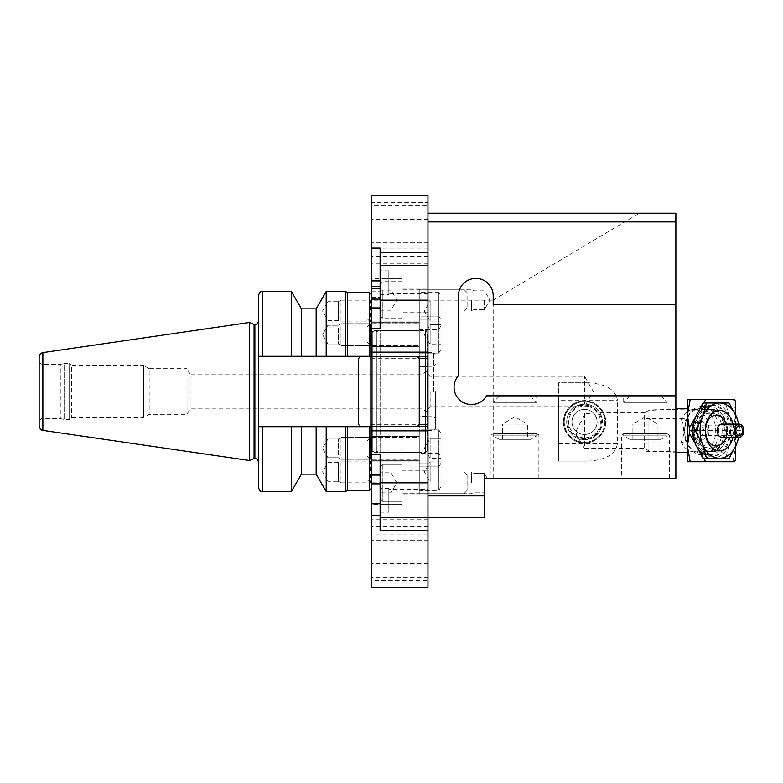 <?xml version="1.0" encoding="UTF-8"?>
<svg xmlns="http://www.w3.org/2000/svg" width="783" height="783" viewBox="0 0 783 783"><rect width="100%" height="100%" fill="white"/><g stroke="black" fill="none" stroke-linecap="round" stroke-linejoin="round"><path stroke-width="0.59" stroke-dasharray="3.92 2.94" d="M371.426 342.298L371.426 323.731L371.426 342.298M340.987 326.922L340.987 345.479L340.987 326.922M338.344 327.999L338.344 343.952L338.344 327.999M327.93 327.999L327.93 343.952L327.93 327.999M371.426 440.702L371.426 459.269L371.426 440.702M340.987 456.078L340.987 437.521L340.987 456.078M338.344 455.001L338.344 439.048L338.344 455.001M327.93 455.001L327.93 439.048L327.93 455.001M371.426 461.089L371.426 482.837L340.987 482.837L340.987 461.089L340.987 482.837L338.344 481.31L338.344 462.606L338.344 481.31L327.93 481.31L327.93 462.606L327.93 481.31L322.537 471.963L327.93 462.606L338.344 462.606L340.987 461.089L371.426 461.089L371.426 504.575L371.426 461.089L401.875 461.089L401.875 504.575L401.875 461.089L401.875 504.575L401.875 461.089L371.426 461.089L371.426 482.837M371.426 321.911L371.426 300.163L340.987 300.163L340.987 321.911L340.987 300.163L338.344 301.69L338.344 320.394L338.344 301.69L327.93 301.69L327.93 320.394L327.93 301.69L322.537 311.037L327.93 320.394L338.344 320.394L340.987 321.911L371.426 321.911L371.426 278.425L371.426 321.911L401.875 321.911L401.875 278.425L401.875 321.911L401.875 278.425L401.875 321.911L371.426 321.911L371.426 300.163M345.332 291.472L345.332 356.294L258.351 356.294L371.426 356.294L371.426 294.731L371.426 426.706L371.426 356.294L258.351 356.294L258.351 426.706L371.426 426.706L258.351 426.706L345.332 426.706L345.332 491.528M369.253 490.442L369.253 426.706L347.662 426.706L347.662 490.442M369.253 292.558L369.253 356.294L347.662 356.294L347.662 292.558M371.426 426.706L371.426 488.269L371.426 426.706M371.426 326.266L371.426 456.734L371.426 326.266L370.555 328.126L370.555 454.874L370.555 328.126M326.198 356.294L326.198 291.472M316.156 356.294L316.156 308.864M301.445 356.294L301.445 308.864M291.403 356.294L291.403 291.472M258.351 356.294L258.351 295.817M39.15 360.836L39.15 422.164L39.15 360.836C39.356 362.95 40.52 364.115 42.625 364.32L60.898 364.32L60.898 418.68L60.898 364.32L64.137 363.449L64.137 419.551L64.137 363.449L69.599 363.449L69.599 419.551L69.599 363.449L71.547 365.407L71.547 417.593L71.547 365.407L143.534 365.407L143.534 417.593L143.534 365.407L149.181 368.666L149.181 414.334L149.181 368.666L187.02 368.666L187.02 414.334L187.02 368.666L190.161 374.108L190.161 408.892L190.161 374.108L421.88 374.108L421.88 408.892L421.88 374.108L427.528 370.839L427.528 412.161L427.528 370.839M39.15 426.079L39.15 356.921M249.65 460.541L249.65 322.459M254.084 458.476L254.084 324.524M258.351 321.04L258.351 461.96L258.351 321.04M258.351 487.183L258.351 426.706M291.403 491.528L291.403 426.706M301.445 474.136L301.445 426.706M316.156 474.136L316.156 426.706M326.198 491.528L326.198 426.706M370.555 329.741L370.555 453.259L370.555 329.741L372.297 331.483L376.877 331.483L376.877 451.517L376.877 331.483L380.127 330.612L380.127 452.388L380.127 330.612L425.355 330.612L425.355 452.388L425.355 330.612L427.528 332.785L427.528 450.215L427.528 332.785M419.267 424.337L417.094 426.51L360.552 426.51L358.379 424.337L358.379 358.663L360.552 356.49L417.094 356.49L419.267 358.663L419.267 424.337L371.426 424.337L371.426 358.663L419.267 358.663M371.426 426.51L371.426 356.49M371.426 286.49L371.426 298.303L371.426 286.49M371.426 202.366L371.426 195.789L427.968 195.789L427.968 202.366L371.426 202.366L371.426 587.211L427.968 587.211L427.968 580.634L371.426 580.634M371.426 460.003L371.426 483.923L371.426 460.003L419.267 460.003L419.267 483.923L419.267 460.003M371.426 436.434L371.426 460.355L371.426 436.434L371.426 460.355L371.426 436.434L419.267 436.434L419.267 460.355L419.267 436.434L419.267 460.355L419.267 436.434L371.426 436.434M371.426 322.645L371.426 346.566L371.426 322.645L371.426 346.566L371.426 322.645L419.267 322.645L419.267 346.566L419.267 322.645L419.267 346.566L419.267 322.645L371.426 322.645M371.426 299.077L371.426 322.997L371.426 299.077L419.267 299.077L419.267 322.997L419.267 299.077M371.426 330.612L371.426 452.388L371.426 330.612L419.267 330.612L419.267 366.659L419.267 289.299L419.267 366.659L427.968 366.659L419.267 366.659L419.267 330.612M427.968 352.144L427.968 356.49L417.094 356.49M427.968 349.981L427.968 319.229L427.968 349.981L419.267 349.981L427.968 349.981M427.968 319.229L427.968 289.299L427.968 319.229L419.267 319.229L427.968 319.229M419.267 416.341L419.267 493.701L419.267 416.341L427.968 416.341L419.267 416.341L419.267 452.388L419.267 416.341M427.968 433.019L427.968 463.771L427.968 433.019L419.267 433.019L427.968 433.019M427.968 463.771L427.968 493.701L427.968 463.771L419.267 463.771L427.968 463.771M427.968 366.659L427.968 416.341L427.968 366.659M388.828 488.269L388.828 512.19L388.828 488.269L380.127 488.269L380.127 512.19L380.127 488.269M388.828 489.355L388.828 511.103L388.828 489.355L427.968 489.355L427.968 511.103L427.968 489.355M388.828 270.81L388.828 294.731L388.828 270.81L380.127 270.81L380.127 294.731L380.127 270.81M388.828 271.897L388.828 293.645L388.828 271.897L427.968 271.897L427.968 293.645L427.968 271.897M380.127 248.103L380.127 299.145L380.127 278.425L401.875 278.425L371.426 278.425M380.127 454.59L380.127 504.575L401.875 504.575L371.426 504.575M380.127 530.365L380.127 504.575M380.127 328.41L380.127 278.425M427.968 482.837L427.968 213.182L427.968 311.037L427.968 213.182L639.339 213.182L493.202 300.163L493.202 478.482L484.501 478.482L484.501 473.48L484.501 478.482C488.582 478.482 488.582 478.482 484.501 478.482C488.582 478.482 488.582 478.482 484.501 478.482L484.501 492.184L484.501 478.482C488.582 478.482 488.582 478.482 484.501 478.482C488.582 478.482 488.582 478.482 484.501 478.482L484.501 517.622L380.127 517.622M401.875 470.877L401.875 494.797L401.875 470.877L401.875 494.797L401.875 470.877L427.968 470.877L427.968 494.797L427.968 470.877L401.875 470.877M401.875 288.203L401.875 312.123L401.875 288.203L401.875 312.123L401.875 288.203L427.968 288.203L427.968 312.123L427.968 288.203L401.875 288.203M427.968 470.877L427.968 494.797L427.968 470.877M427.968 288.203L427.968 312.123L427.968 288.203M427.968 580.634L427.968 205.44L371.426 205.44M427.968 205.44L427.968 202.366M427.968 356.49L427.968 426.51L417.094 426.51M427.968 426.51L427.968 430.856M427.968 577.56L371.426 577.56M427.968 540.652L371.426 540.652L427.968 540.652M427.968 534.075L371.426 534.075M427.968 248.925L371.426 248.925M427.968 242.348L371.426 242.348L427.968 242.348M367.08 440.78L367.08 456.009L367.08 440.78L370.339 437.521L370.339 459.269L370.339 437.521L370.339 459.269L370.339 437.521L419.267 437.521L419.267 459.269L419.267 437.521L419.267 459.269L419.267 437.521L370.339 437.521L367.08 440.78L367.08 456.009L367.08 440.78M430.141 438.353L430.141 458.437L430.141 438.353L430.141 458.437L430.141 438.353L424.337 448.395L430.141 438.353L441.015 438.353L441.015 458.437L441.015 438.353L441.015 458.437L441.015 438.353L430.141 438.353M441.015 433.674L441.015 463.115L441.015 433.674L438.842 429.906L438.842 466.874L438.842 429.906L419.267 429.906L419.267 466.874L419.267 429.906L419.267 466.874L419.267 429.906L438.842 429.906L438.842 466.874L438.842 429.906L441.015 433.674L441.015 463.115L441.015 433.674M367.08 464.348L367.08 479.568L367.08 464.348L370.339 461.089L370.339 482.837L370.339 461.089L419.267 461.089L419.267 482.837L419.267 461.089M441.015 461.911L430.141 461.911L430.141 482.005L430.141 461.911L424.337 471.963L430.141 482.005L441.015 482.005L441.015 461.911L441.015 482.005M441.015 457.243L441.015 486.674L441.015 457.243L438.842 453.474L438.842 490.442L438.842 453.474L419.267 453.474L419.267 490.442L419.267 453.474M367.08 326.991L367.08 342.22L367.08 326.991L370.339 323.731L370.339 345.479L370.339 323.731L370.339 345.479L370.339 323.731L419.267 323.731L419.267 345.479L419.267 323.731L419.267 345.479L419.267 323.731L370.339 323.731L367.08 326.991L367.08 342.22L367.08 326.991M430.141 324.563L430.141 344.647L430.141 324.563L430.141 344.647L430.141 324.563L424.337 334.605L430.141 324.563L441.015 324.563L441.015 344.647L441.015 324.563L441.015 344.647L441.015 324.563L430.141 324.563M441.015 319.885L441.015 349.326L441.015 319.885L438.842 316.126L438.842 353.094L438.842 316.126L419.267 316.126L419.267 353.094L419.267 316.126L419.267 353.094L419.267 316.126L438.842 316.126L438.842 353.094L438.842 316.126L441.015 319.885L441.015 349.326L441.015 319.885M367.08 303.432L367.08 318.652L367.08 303.432L370.339 300.163L370.339 321.911L370.339 300.163L419.267 300.163L419.267 321.911L419.267 300.163M441.015 300.995L430.141 300.995L430.141 321.089L430.141 300.995L424.337 311.037L430.141 321.089L441.015 321.089L441.015 300.995L441.015 321.089M441.015 296.326L441.015 325.757L441.015 296.326L438.842 292.558L438.842 329.526L438.842 292.558L419.267 292.558L419.267 329.526L419.267 292.558M467.108 296.15L467.108 307.778L467.108 296.15M463.849 294.428L463.849 311.037L463.849 294.428M391.001 294.868L391.001 310.215L391.001 294.868M380.127 294.868L380.127 310.215L380.127 294.868M380.127 292.402L380.127 314.883L380.127 292.402M382.3 290.415L382.3 318.652L382.3 290.415M401.875 290.415L401.875 318.652L401.875 290.415M401.875 294.428L401.875 311.037L401.875 294.428M467.108 480.772L467.108 490.442L467.108 480.772M463.849 479.891L463.849 493.701L463.849 479.891M391.001 480.116L391.001 492.879L391.001 480.116M380.127 480.116L380.127 492.879L380.127 480.116M380.127 478.853L380.127 497.548L380.127 478.853M382.3 477.836L382.3 501.316L382.3 477.836M401.875 477.836L401.875 501.316L401.875 477.836M401.875 479.891L401.875 493.701L401.875 479.891M588.19 382.799C605.905 383.856 615.644 389.65 617.415 400.201L558.445 400.201L558.445 382.799L588.19 382.799L558.445 382.799L558.445 461.089L588.19 461.089L558.445 461.089L558.445 400.201M558.445 443.687L617.415 443.687L617.415 400.201M563.378 421.949A21.151 21.151 0 0 0 595.109 440.261A21.151 21.151 0 0 0 595.109 403.627A21.151 21.151 0 0 0 563.378 421.949M617.415 443.687C615.644 454.238 605.905 460.032 588.19 461.089M471.454 482.837L471.454 471.963L471.454 482.837M474.097 482.837L474.097 473.48L474.097 482.837M493.202 478.482L675.866 478.482L675.866 213.182L639.339 213.182M669.348 478.482L621.506 478.482L669.348 478.482L669.348 434.996L621.506 434.996L669.348 434.996L667.175 433.733L623.679 433.733L667.175 433.733L667.175 435.857L623.679 435.857L667.175 435.857L661.146 439.341L629.708 439.341L661.146 439.341M538.87 478.482L491.029 478.482L538.87 478.482L538.87 434.996L491.029 434.996L538.87 434.996L536.698 433.733L493.202 433.733L536.698 433.733L536.698 435.857L493.202 435.857L536.698 435.857L530.668 439.341L499.231 439.341L530.668 439.341M471.454 300.163L471.454 311.037L471.454 300.163M474.097 300.163L474.097 309.52L474.097 300.163M484.501 300.163L484.501 309.52L484.501 300.163M459.357 290.15L459.68 289.299L459.357 290.15A17.392 17.392 0 0 0 458.407 295.817L458.407 375.644A17.392 17.392 0 0 0 461.304 401.278A17.392 17.392 0 0 0 486.527 395.846L675.866 395.846M566.706 421.949A17.833 17.833 0 0 0 593.455 437.384A17.833 17.833 0 0 0 593.455 406.504A17.833 17.833 0 0 0 566.706 421.949A17.833 17.833 0 0 0 579.009 438.901L584.539 439.772L593.563 437.325L600.101 430.64L601.931 418.053L599.847 412.807A17.833 17.833 0 0 0 566.706 421.949M584.539 404.116C586.467 404.175 586.467 404.175 584.539 404.116C586.467 404.175 586.467 404.175 584.539 404.116C572.539 406.915 572.539 406.915 584.539 404.116C572.539 406.915 572.539 406.915 584.539 404.116L584.539 376.28L584.539 404.116M564.22 421.949A20.309 20.309 0 0 0 594.688 439.537A20.309 20.309 0 0 0 594.688 404.351A20.309 20.309 0 0 0 564.22 421.949M584.539 413.688L584.539 448.473L579.009 438.901C571.081 430.014 582.992 423.074 584.539 413.688L599.847 412.807L644.605 412.807L644.605 448.473L644.605 412.807L648.901 410.331L648.901 450.959L648.901 410.331L675.866 409.489L675.866 430.64L675.866 409.489M675.866 451.801L675.866 430.64L675.866 451.801L648.901 450.959L644.605 448.473L584.539 448.473L584.539 439.772M430.141 391.5L430.141 406.72L430.141 391.5M427.968 391.5L427.968 430.64L427.968 391.5M499.231 439.341L493.202 435.857L493.202 433.733L491.029 434.996L491.029 478.482M499.73 395.846L530.169 395.846L499.73 395.846L493.202 402.374L536.698 402.374L493.202 402.374L493.202 395.846L536.698 395.846L493.202 395.846M502.392 439.341L502.392 424.122L527.507 424.122L502.392 424.122L514.95 416.869L527.507 424.122L527.507 439.341L502.392 439.341L527.507 439.341M629.708 439.341L623.679 435.857L623.679 433.733L621.506 434.996L621.506 478.482M630.198 395.846L660.646 395.846L630.198 395.846L623.679 402.374L667.175 402.374L623.679 402.374L623.679 395.846L667.175 395.846L623.679 395.846M632.87 439.341L632.87 424.122L657.974 424.122L632.87 424.122L645.427 416.869L657.974 424.122L657.974 439.341L632.87 439.341L657.974 439.341M435.358 391.5L435.358 428.898L435.358 391.5M484.501 495.884L427.968 495.884L427.968 517.622L427.968 300.163L493.202 300.163M675.866 304.518L493.202 304.518L493.202 295.817M467.108 475.33L467.108 490.442L467.108 475.33M463.849 472.11L463.849 493.701L463.849 472.11M391.001 472.922L391.001 492.879L391.001 472.922M380.127 472.922L380.127 492.879L380.127 472.922M380.127 468.322L380.127 497.548L380.127 468.322M382.3 464.603L382.3 501.316L382.3 464.603M401.875 464.603L401.875 501.316L401.875 464.603M401.875 472.11L401.875 493.701L401.875 472.11M587.367 409.715A12.557 12.557 0 0 1 593.71 430.513A12.557 12.557 0 0 1 572.53 425.609A12.557 12.557 0 0 1 587.367 409.715A12.557 12.557 0 0 1 593.71 430.513A12.557 12.557 0 0 1 572.53 425.609A12.557 12.557 0 0 1 587.367 409.715M588.111 406.494A15.856 15.856 0 0 1 596.127 432.764A15.856 15.856 0 0 1 569.368 426.569A15.856 15.856 0 0 1 588.111 406.494M589.119 402.129A20.338 20.338 0 0 1 599.406 435.828A20.338 20.338 0 0 1 565.081 427.88A20.338 20.338 0 0 1 589.119 402.129M589.276 401.464A21.014 21.014 0 0 1 599.905 436.288A21.014 21.014 0 0 1 564.435 428.076A21.014 21.014 0 0 1 589.276 401.464M588.327 405.574A16.805 16.805 0 0 1 596.822 433.41A16.805 16.805 0 0 1 568.458 426.852A16.805 16.805 0 0 1 588.327 405.574M675.866 408.736L675.866 452.545L675.866 408.736M687.396 409.098L687.396 452.192L687.396 409.098L646.073 410.028L646.073 451.253L646.073 410.028M722.132 430.64A21.18 14.975 90 0 0 707.157 409.47A21.18 14.975 90 0 0 698.514 413.355A21.18 14.975 90 0 0 698.514 447.935A21.18 14.975 90 0 0 707.157 451.82A21.18 14.975 90 0 0 722.132 430.64M730.529 430.64A25.526 18.048 -90 0 1 720.781 453.308A25.526 18.048 -90 0 1 702.057 451.488A25.526 18.048 -90 0 1 702.057 409.803A25.526 18.048 -90 0 1 720.781 407.972A25.526 18.048 -90 0 1 730.529 430.64M683.608 442.816L681.151 441.436C682.933 439.292 683.716 435.691 683.51 430.64C683.716 425.59 682.933 421.998 681.151 419.845L683.608 418.465C686.172 419.208 686.309 423.27 684.019 430.64C686.309 438.01 686.172 442.072 683.608 442.816L646.073 442.816L646.073 418.465L646.073 442.816M681.151 441.436A21.18 14.975 90 0 0 694.032 451.82A21.18 14.975 90 0 0 709.006 430.64A21.18 14.975 90 0 0 694.032 409.47A21.18 14.975 90 0 0 681.151 419.845M687.396 408.736L687.396 452.545M687.396 446.193L687.396 415.098L690.175 430.64L687.396 446.193L690.175 461.735L687.396 461.735L687.396 399.545L690.175 399.545L687.396 415.098M734.591 461.735L690.175 461.735M703.721 458.261L695.177 443.452M695.177 417.828L703.721 403.03M732.888 461.735L735.668 446.193L732.888 430.64L735.668 415.098L732.888 399.545L734.591 399.545M732.888 399.545L690.175 399.545M732.888 430.64L690.175 430.64M735.668 459.337L735.668 401.953M735.668 446.32L735.668 414.961M721.916 443.618A15.347 10.854 90 0 0 721.906 417.662A17.392 17.392 0 0 0 692.935 430.64A17.392 17.392 0 0 0 721.916 443.618A17.392 17.392 0 0 1 692.935 430.64A17.392 17.392 0 0 1 721.906 417.662M733.074 424.122A20.201 14.29 -90 0 1 733.074 437.168M700.178 408.657A21.993 15.552 -90 0 1 713.646 441.641A21.993 15.552 -90 0 1 686.711 441.641A21.993 15.552 -90 0 1 700.178 408.657M701.715 406.475A24.165 17.089 90 0 0 684.636 430.64A24.165 17.089 90 0 0 701.715 454.806A24.165 17.089 90 0 0 718.804 430.64A24.165 17.089 90 0 0 701.715 406.475L709.408 406.475A24.165 17.089 -90 0 1 726.497 430.64A24.165 17.089 -90 0 1 709.408 454.806A24.165 17.089 -90 0 1 692.319 430.64A24.165 17.089 -90 0 1 709.408 406.475M693.229 430.64A9.827 6.949 -90 0 1 703.653 422.125A9.827 6.949 -90 0 1 703.653 439.155A9.827 6.949 -90 0 1 693.229 430.64A9.827 6.949 -90 0 1 703.653 422.125A9.827 6.949 -90 0 1 703.653 439.155A9.827 6.949 -90 0 1 693.229 430.64M712.481 451.82A21.18 14.975 90 0 0 727.456 430.64A21.18 14.975 90 0 0 712.481 409.47A21.18 14.975 90 0 0 697.506 430.64A21.18 14.975 90 0 0 712.481 451.82L709.408 451.82A21.18 14.975 -90 0 1 694.433 430.64A21.18 14.975 -90 0 1 709.408 409.47A21.18 14.975 -90 0 1 724.383 430.64A21.18 14.975 -90 0 1 709.408 451.82M709.408 454.806L701.715 454.806M729.081 458.261L702.948 458.261M738.927 437.168L740.356 430.64L736.774 430.64L729.394 444.45L725.498 458.261M729.081 403.03L725.498 403.03L729.394 416.83L736.774 430.64M740.356 430.64L738.927 424.122M702.948 403.03L725.498 403.03M729.394 444.45A27.62 19.526 -90 0 1 712.481 458.261A27.62 19.526 -90 0 1 695.568 444.45A27.62 19.526 -90 0 1 695.568 416.83A27.62 19.526 -90 0 1 712.481 403.03A27.62 19.526 -90 0 1 729.394 416.83A27.62 19.526 -90 0 1 729.394 444.45M738.535 424.122A27.62 19.526 -90 0 1 738.535 437.168M739.24 435.426L700.178 435.426A4.786 3.386 -90 0 1 696.801 430.64A4.786 3.386 -90 0 1 700.178 425.854A4.786 3.386 -90 0 1 703.565 430.64A4.786 3.386 -90 0 1 700.178 435.426M721.73 424.122A6.528 4.61 -90 0 1 726.35 430.64A6.528 4.61 -90 0 1 721.73 437.168M427.968 358.663L427.968 424.337M262.696 356.294L262.696 291.472M42.625 364.32L42.625 418.68L42.625 364.32M42.869 430.386L42.869 352.614M254.866 458.476L254.866 324.524M262.696 491.528L262.696 426.706M372.297 331.483L372.297 451.517L372.297 331.483M371.426 297.246L380.127 297.246M371.426 291.736L380.127 291.736M427.968 219.279L371.426 219.279M427.968 563.721L371.426 563.721M427.968 526.812L371.426 526.812M427.968 256.188L371.426 256.188M433.616 391.5L433.616 352.36L433.616 391.5M340.987 345.479L371.426 345.479L340.987 345.479L338.344 343.952L340.987 345.479M340.987 323.731L371.426 323.731L340.987 323.731L338.344 325.258L340.987 323.731M327.93 343.952L338.344 343.952L327.93 343.952L322.537 334.605L327.93 325.258L338.344 325.258L327.93 325.258L322.537 334.605L327.93 343.952M340.987 459.269L371.426 459.269L340.987 459.269L338.344 457.742L340.987 459.269M340.987 437.521L371.426 437.521L340.987 437.521L338.344 439.048L340.987 437.521M327.93 457.742L338.344 457.742L327.93 457.742L322.537 448.395L327.93 439.048L338.344 439.048L327.93 439.048L322.537 448.395L327.93 457.742M427.528 412.161L421.88 408.892L190.161 408.892L187.02 414.334L149.181 414.334L143.534 417.593L71.547 417.593L69.599 419.551L64.137 419.551L60.898 418.68L42.625 418.68C41.186 418.308 40.031 419.463 39.15 422.164M370.555 454.874L371.426 456.734M427.528 450.215L425.355 452.388L380.127 452.388L376.877 451.517L372.297 451.517L370.555 453.259M458.407 311.037L427.968 311.037L471.454 311.037L474.097 309.52L484.501 309.52L489.904 300.163L484.501 290.816L474.097 290.816L471.454 289.299L419.267 289.299M427.968 493.701L471.454 493.701L474.097 492.184L484.501 492.184L474.097 492.184L471.454 493.701L419.267 493.701M419.267 452.388L371.426 452.388M380.127 512.19L388.828 512.19M380.127 294.731L388.828 294.731M371.426 298.303L380.127 298.303M427.968 494.797L401.875 494.797L427.968 494.797M427.968 312.123L401.875 312.123L427.968 312.123M419.267 460.355L371.426 460.355L419.267 460.355M419.267 346.566L371.426 346.566L419.267 346.566M419.267 322.997L371.426 322.997M419.267 483.923L371.426 483.923M427.968 511.103L388.828 511.103M427.968 293.645L388.828 293.645M427.968 519.168L371.426 519.168M427.968 263.832L371.426 263.832M367.08 456.009L370.339 459.269L419.267 459.269L370.339 459.269L367.08 456.009M424.337 448.395L430.141 458.437L441.015 458.437L430.141 458.437L424.337 448.395M441.015 463.115L438.842 466.874L419.267 466.874L438.842 466.874L441.015 463.115M367.08 479.568L370.339 482.837L419.267 482.837M441.015 486.674L438.842 490.442L419.267 490.442M367.08 342.22L370.339 345.479L419.267 345.479L370.339 345.479L367.08 342.22M424.337 334.605L430.141 344.647L441.015 344.647L430.141 344.647L424.337 334.605M441.015 349.326L438.842 353.094L419.267 353.094L438.842 353.094L441.015 349.326M367.08 318.652L370.339 321.911L419.267 321.911M441.015 325.757L438.842 329.526L419.267 329.526M467.108 292.558L463.849 289.299L401.875 289.299M467.108 307.778L463.849 311.037L401.875 311.037M380.127 310.215L391.001 310.215L396.795 300.163L391.001 290.121L380.127 290.121M380.127 314.883L382.3 318.652L401.875 318.652M380.127 285.452L382.3 281.684L401.875 281.684M467.108 475.222L463.849 471.963L401.875 471.963L463.849 471.963L467.108 475.222M467.108 490.442L463.849 493.701L401.875 493.701L463.849 493.701L467.108 490.442M396.795 482.837L391.001 472.785L380.127 472.785L391.001 472.785L396.795 482.837L391.001 492.879L380.127 492.879L391.001 492.879L396.795 482.837M380.127 497.548L382.3 501.316L401.875 501.316L382.3 501.316L380.127 497.548M380.127 468.117L382.3 464.348L401.875 464.348L382.3 464.348L380.127 468.117M487.388 478.482L484.501 473.48L474.097 473.48L471.454 471.963L427.968 471.963L471.454 471.963L474.097 473.48L484.501 473.48L487.388 478.482M427.968 289.299L459.68 289.299M586.007 404.175L593.328 391.5L584.539 376.28L430.141 376.28L427.968 374.108M575.251 406.72L430.141 406.72L427.968 408.892M530.169 395.846L536.698 402.374L536.698 395.846M660.646 395.846L667.175 402.374L667.175 395.846M427.968 416.722L433.616 416.722L435.358 418.465M427.968 366.278L433.616 366.278L435.358 364.535M427.968 352.36L433.616 352.36L435.358 354.102M427.968 430.64L433.616 430.64L435.358 428.898M698.514 447.935L702.057 451.488M698.514 413.355L702.057 409.803M683.608 418.465L646.073 418.465M694.032 451.82L707.157 451.82M694.032 409.47L707.157 409.47M646.073 451.253L681.631 452.368M712.481 409.47L709.408 409.47M739.24 425.854L700.178 425.854M726.458 437.168A17.392 17.392 0 0 0 726.458 424.122M710.944 451.82C716.308 452.74 725.361 444.695 725.273 429.838C723.052 416.027 718.295 409.235 711.003 409.47C705.649 408.511 696.576 416.478 696.616 431.345C698.7 445.106 703.477 451.928 710.944 451.82M710.944 405.114C722.21 406.406 728.444 414.961 729.629 430.777C729.276 447.475 718.677 457.027 710.944 456.166C703.154 457.057 692.456 447.308 692.26 430.415C693.581 414.765 699.816 406.338 710.944 405.114"/><path stroke-width="1.17" d="M371.426 488.269L369.253 490.442L369.253 426.706L371.426 426.706L258.351 426.706L258.351 356.294L371.426 356.294L369.253 356.294L369.253 292.558L371.426 294.731M345.332 491.528L347.662 490.442L347.662 426.706L345.332 426.706L345.332 491.528L326.198 491.528L326.198 426.706M347.662 356.294L345.332 356.294L345.332 291.472L347.662 292.558L347.662 356.294M301.445 356.294L301.445 308.864L316.156 308.864L326.198 291.472L326.198 356.294M316.156 308.864L316.156 356.294M301.445 308.864L291.403 291.472L291.403 356.294M262.696 356.294L262.696 291.472C261.395 292.304 260.396 289.886 258.351 295.817L258.351 356.294M42.869 352.614C40.569 353.133 39.326 354.562 39.15 356.921L39.15 426.079C40.246 429.368 41.489 430.807 42.869 430.386L249.65 460.541L249.65 322.459L42.869 352.614L42.869 430.386M249.65 322.459L254.084 324.524L254.084 458.476L249.65 460.541M254.084 324.524L254.866 324.524L254.866 458.476C256.981 458.681 258.145 459.846 258.351 461.96M258.351 321.04C258.145 323.154 256.981 324.319 254.866 324.524M258.351 426.706L258.351 487.183C260.396 493.114 261.395 490.696 262.696 491.528L291.403 491.528L291.403 426.706M301.445 426.706L301.445 474.136L291.403 491.528M316.156 426.706L316.156 474.136L326.198 491.528M417.094 356.49L419.267 358.663L419.267 424.337L417.094 426.51M427.968 426.51L360.552 426.51L358.379 424.337L358.379 358.663L360.552 356.49L371.426 356.49L371.426 248.103L380.127 248.103L380.127 328.41L371.426 328.41M675.866 304.518L675.866 395.846L486.527 395.846A17.392 17.392 0 0 1 461.304 401.278A17.392 17.392 0 0 1 458.407 375.644L458.407 295.817C459.807 287.273 459.807 287.273 458.407 295.817C459.807 287.273 459.807 287.273 458.407 295.817A17.392 17.392 0 0 1 475.81 278.425A17.392 17.392 0 0 1 493.202 295.817L493.202 304.518L675.866 304.518L675.866 213.182L427.968 213.182L427.968 195.789L371.426 195.789L371.426 248.103M371.426 483.855L371.426 587.211L427.968 587.211L427.968 530.365L380.127 530.365L380.127 454.59L371.426 454.59L371.426 483.855L380.127 483.855M371.426 426.51L371.426 454.59M427.968 356.49L371.426 356.49M380.127 475.085L371.426 475.085M380.127 299.145L371.426 299.145M371.426 307.915L380.127 307.915M427.968 265.378L380.127 265.378L427.968 265.378M380.127 300.163L427.968 300.163L427.968 352.144L371.426 352.144M371.426 430.856L427.968 430.856L427.968 482.837L380.127 482.837M675.866 221.883L427.968 221.883L427.968 213.182L427.968 517.622L380.127 517.622M427.968 221.883L427.968 517.622L484.501 517.622L484.501 495.884L427.968 495.884L427.968 530.365M484.501 495.884L484.501 478.482L675.866 478.482L675.866 395.846M493.202 295.817A17.392 17.392 0 0 0 459.357 290.15M675.866 408.736L687.396 408.736L687.396 415.098L690.175 399.545L687.396 399.545L687.396 446.193L689.334 433.342L695.177 443.452M681.631 452.368L687.396 452.545L687.396 446.193L687.396 461.735L690.175 461.735L687.396 446.193M735.668 446.32L735.668 459.337L734.591 461.735L690.175 461.735M705.728 461.735L703.721 458.261M695.177 417.828L689.334 427.949L687.396 415.098M703.721 403.03L705.728 399.545L690.175 399.545M735.668 414.961L735.668 401.953L734.591 399.545L705.728 399.545M689.334 427.949L689.334 433.342M733.074 437.168A20.201 14.29 -90 0 1 717.218 450.577A20.201 14.29 -90 0 1 705.268 430.64A15.347 10.854 90 0 0 710.876 444.078A15.347 10.854 90 0 0 721.916 443.618A17.392 17.392 0 0 0 726.458 437.168M726.458 424.122A17.392 17.392 0 0 0 721.906 417.662A15.347 10.854 90 0 0 716.122 415.293A15.347 10.854 90 0 0 705.268 430.64A20.201 14.29 -90 0 1 719.557 410.439A20.201 14.29 -90 0 1 733.074 424.122M702.948 458.261L695.568 444.45L691.673 430.64L695.568 416.83L702.948 403.03L706.54 403.03L702.645 416.83L695.265 430.64L702.645 444.45L706.54 458.261L702.948 458.261M695.265 430.64L691.673 430.64M706.54 458.261L729.081 458.261L736.47 444.45L738.927 437.168M738.927 424.122L736.47 416.83L729.081 403.03L706.54 403.03M738.535 437.168A27.62 19.526 -90 0 1 736.47 444.45A27.62 19.526 -90 0 1 719.557 458.261A27.62 19.526 -90 0 1 702.645 444.45A27.62 19.526 -90 0 1 702.645 416.83A27.62 19.526 -90 0 1 719.557 403.03A27.62 19.526 -90 0 1 736.47 416.83A27.62 19.526 -90 0 1 738.535 424.122M739.24 435.426A4.786 3.386 -90 0 1 735.854 430.64A4.786 3.386 -90 0 1 739.24 425.854A4.786 3.386 -90 0 1 742.617 430.64A4.786 3.386 -90 0 1 739.24 435.426M739.24 437.168A6.528 4.61 -90 0 1 734.62 430.64A6.528 4.61 -90 0 1 739.24 424.122A6.528 4.61 -90 0 1 743.85 430.64A6.528 4.61 -90 0 1 739.24 437.168L721.73 437.168A6.528 4.61 -90 0 1 717.12 430.64A6.528 4.61 -90 0 1 721.73 424.122L739.24 424.122M427.968 358.663L419.267 358.663L427.968 358.663M427.968 424.337L419.267 424.337L427.968 424.337M262.696 426.706L262.696 491.528M371.426 280.901L380.127 280.901M371.426 288.242L380.127 288.242M371.426 503.763L380.127 503.763M371.426 515.625L380.127 515.625M427.968 252.635L380.127 252.635M347.662 292.558L369.253 292.558M326.198 291.472L345.332 291.472M262.696 291.472L291.403 291.472M254.084 458.476L254.866 458.476M301.445 474.136L316.156 474.136M347.662 490.442L369.253 490.442M371.426 286.49L380.127 286.49M687.396 452.192L675.866 452.545"/></g></svg>
